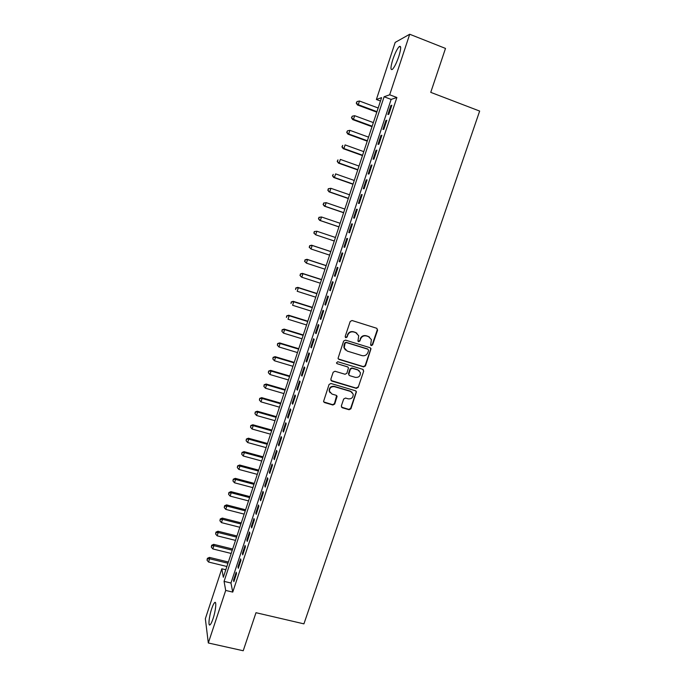 <?xml version="1.0" encoding="UTF-8"?>
<svg xmlns="http://www.w3.org/2000/svg" width="685" height="685" viewBox="0 0 685 685"><rect width="100%" height="100%" fill="white"/><g stroke="black" fill="none" stroke-linecap="round" stroke-linejoin="round"><path stroke-width="1.03" d="M371.296 345.608L372.58 344.932L377.606 330.11L376.716 328.278L352.047 320.503L350.198 321.479L345.189 336.429L345.822 337.705L347.115 337.029L347.766 335.093C348.948 332.456 350.917 331.412 353.683 331.977L355.738 332.619L358.717 335.727L357.955 340.993L358.597 341.669L359.89 340.993L360.541 339.066C361.723 336.438 363.684 335.402 366.424 335.958L368.47 336.6L371.39 339.58L370.653 344.957L371.296 345.608M370.85 345.308L372.238 344.675L377.264 329.879L376.887 328.346M345.36 337.397L346.815 336.78L347.766 335.093M358.144 341.37L359.574 340.745L360.541 339.066M211.682 608.777C212.787 605.48 213.771 603.425 214.645 602.612C216.734 600.497 215.766 610.669 213.061 618.632C211.956 621.929 210.971 623.975 210.115 624.771C207.992 626.835 209.036 616.56 211.682 608.777M392.847 59.458C395.065 53.036 397.197 48.738 399.252 46.563C401.29 45.45 401.136 48.763 398.79 56.512C396.546 62.969 394.414 67.258 392.394 69.373C390.356 70.444 390.51 67.139 392.847 59.458M341.335 405.965L342.235 407.738L349.102 409.733L350.925 408.765L356.457 391.769L355.524 390.784L330.923 383.48L329.074 384.456L323.551 401.496L324.51 402.566L332.884 405.006L334.717 404.03L337.106 396.324L336.155 395.288L332.011 394.072L329.442 391.246C329.468 387.898 331.155 386.374 334.494 386.674L350.694 391.477L353.195 394.132C353.263 397.531 351.593 399.098 348.203 398.841L345.514 398.045L343.682 399.021L341.335 405.965M409.707 34.25L445.498 48.421L430.745 92.355L479.654 111.073L303.917 623.864L255.993 612.707L243.218 650.75L208.317 642.984L205.346 618.735L221.803 568.79L223.327 577.284L381.588 97.647L376.382 99.496L395.185 42.401L409.707 34.25L389.679 94.787L384.105 96.756L224.072 581.377L225.699 590.436L208.317 642.984M396.88 97.501L391.144 99.411L230.965 583.021L232.746 592.097L396.88 97.501L389.679 94.787M232.746 592.097L225.699 590.436M363.624 366.903L365.456 365.927L371.03 348.682L370.123 347.74L345.471 340.111L343.622 341.087L338.039 358.383L338.998 359.419L363.624 366.903L363.298 366.612L365.131 365.644L370.671 349.299L370.371 347.852M363.692 371.124L358.169 387.402L356.346 388.378L331.737 381.048L330.821 379.25L333.175 372.238L335.016 371.253L345.043 374.267L346.875 373.291L348.485 367.845L347.543 366.843L337.106 363.684L336.438 362.956L337.765 361.731L362.802 369.326L363.692 371.124L358.169 387.402M388.832 114.258L391.82 105.225L390.878 105.516L387.898 114.515L388.832 114.258M383.848 129.268L386.837 120.269L385.912 120.5L382.941 129.465L383.848 129.268M378.891 144.218L381.87 135.253L380.963 135.424L378.009 144.355L378.891 144.218M373.959 159.117L376.913 150.186L376.039 150.298L373.085 159.194L373.959 159.117M369.035 173.964L371.981 165.068L371.124 165.119L368.188 173.981L369.035 173.964M364.129 188.752L367.074 179.881L366.235 179.881L363.307 188.718L364.129 188.752M359.248 203.488L362.177 194.651L361.355 194.591L358.443 203.394L359.248 203.488M354.376 218.164L357.296 209.362L356.5 209.242L353.597 218.01L354.376 218.164M349.53 232.789L352.441 224.021L351.662 223.849L348.768 232.583L349.53 232.789M344.701 247.362L347.595 238.62L346.841 238.389L343.956 247.097L344.701 247.362M339.888 261.875L342.774 253.176L342.038 252.885L339.161 261.559L339.888 261.875M335.093 276.338L337.97 267.672L337.251 267.33L334.383 275.969L335.093 276.338M330.316 290.748L333.175 282.109L332.482 281.715L329.631 290.32L330.316 290.748M325.555 305.108L328.406 296.502L327.73 296.048L324.887 304.628L325.555 305.108M320.811 319.416L323.654 310.836L322.995 310.339L320.16 318.885L320.811 319.416M316.085 333.672L318.919 325.127L318.277 324.57L315.46 333.081L316.085 333.672M311.375 347.877L314.201 339.358L313.576 338.75L310.767 347.235L311.375 347.877M306.683 362.022L309.5 353.537L308.892 352.878L306.092 361.329L306.683 362.022M302.008 376.125L304.808 367.674L304.226 366.954L301.434 375.38L302.008 376.125M297.35 390.176L300.141 381.75L299.585 380.98L296.802 389.371L297.35 390.176M292.709 404.176L295.492 395.776L294.944 394.962L292.178 403.319L292.709 404.176M288.085 418.124L290.86 409.758L290.329 408.885L287.572 417.216L288.085 418.124M283.479 432.021L286.244 423.681L285.731 422.765L282.982 431.062L283.479 432.021M278.889 445.866L281.638 437.561L281.15 436.593L278.41 444.865L278.889 445.866M274.308 459.661L277.057 451.389L276.586 450.37L273.854 458.608L274.308 459.661M269.753 473.412L272.484 465.166L272.031 464.096L269.308 472.308L269.753 473.412M265.215 487.112L267.938 478.901L267.501 477.779L264.787 485.965L265.215 487.112M260.685 500.761L263.4 492.583L262.98 491.41L260.274 499.562L260.685 500.761M256.173 514.366L258.879 506.215L258.476 504.991L255.788 513.116L256.173 514.366M251.686 527.921L254.375 519.795L253.989 518.528L251.309 526.628L251.686 527.921M247.208 541.433L249.888 533.332L249.52 532.014L246.848 540.08L247.208 541.433M242.738 554.884L245.418 546.818L245.067 545.457L242.404 553.497L242.738 554.884M238.294 568.302L240.966 560.262L240.632 558.849L237.978 566.855L238.294 568.302M236.205 572.189L233.559 580.178L233.868 581.659L236.522 573.653L236.205 572.189M225.81 569.757L221.803 568.79M380.475 101.029L376.382 99.496M391.144 99.411L384.105 96.756M230.965 583.021L224.072 581.377M390.878 105.516L391.632 105.798M385.912 120.5L386.665 120.783M380.963 135.424L381.716 135.707M376.039 150.298L376.784 150.572M371.124 165.119L371.878 165.385M366.235 179.881L366.98 180.146M361.355 194.591L362.108 194.848M356.5 209.242L357.253 209.507M351.662 223.849L352.407 224.098M343.956 247.097L344.701 247.345M346.841 238.389L347.586 238.645M339.161 261.559L339.914 261.807M334.383 275.969L335.136 276.209M329.631 290.32L330.375 290.56M324.887 304.628L325.632 304.868M320.16 318.885L320.914 319.116M315.46 333.081L316.205 333.312M310.767 347.235L311.512 347.458M306.092 361.329L306.837 361.552M301.434 375.38L302.188 375.594M296.802 389.371L297.547 389.594M292.178 403.319L292.923 403.533M287.572 417.216L288.317 417.43M282.982 431.062L283.727 431.276M278.41 444.865L279.155 445.07M273.854 458.608L274.591 458.813M269.308 472.308L270.053 472.513M264.787 485.965L265.532 486.162M260.274 499.562L261.019 499.759M255.788 513.116L256.524 513.313M251.309 526.628L252.046 526.816M246.848 540.08L247.585 540.268M242.404 553.497L243.141 553.677M237.978 566.855L238.714 567.034M233.559 580.178L234.296 580.349M369.575 337.114L368.47 336.6M360.216 338.827C361.397 336.198 363.358 335.162 366.098 335.718L368.145 336.352M356.919 333.193L355.738 332.619M347.466 334.854C348.639 332.216 350.609 331.18 353.366 331.745L355.429 332.388M338.304 358.94L363.298 366.612M368.581 350.497L367.965 349.23L346.327 342.543L345.034 343.228L344.23 347.843L347.252 351.088L362.04 355.626C364.771 356.166 366.723 355.13 367.905 352.51L368.581 350.497M345.471 350.044L343.93 347.586L344.058 345L344.735 342.979L346.028 342.294L367.631 348.973M330.966 380.483L356.029 388.061L357.853 387.085M347.937 367.032L337.106 363.684M355.387 377.375C358.837 377.64 360.498 376.039 360.37 372.571L357.895 369.977L352.193 368.247L350.36 369.224L348.751 374.661L349.692 375.671L355.387 377.375M359.145 370.645L357.895 369.977M348.982 375.166L348.494 373.573L350.061 368.932L351.893 367.965L357.579 369.686M363.367 370.825L363.144 369.48M352.15 392.308L350.694 391.477M330.093 392.736L329.168 390.921C329.202 387.582 330.881 386.057 334.212 386.357L350.386 391.152M323.697 401.907L332.602 404.664L334.434 403.688L336.652 395.562M341.447 407.113L348.802 409.39L350.617 408.414L356.106 392.24L355.943 390.998M378.171 107.999L359.471 101.02L358.264 104.694L357.476 104.976L376.801 112.169M356.568 102.998L357.048 101.534L356.26 103.118L358.264 104.694L376.964 111.655M357.048 101.534L359.471 101.02M357.476 104.976L356.26 103.118M373.359 122.598L354.659 115.697L353.46 119.361L352.689 119.592L372.006 126.691M351.773 117.666L352.253 116.202L351.465 117.76L353.46 119.361L372.16 126.237M352.253 116.202L354.659 115.697M352.689 119.592L351.465 117.76M368.556 137.137L349.872 130.33L348.682 133.977L347.929 134.149L367.228 141.161M346.995 132.273L347.475 130.818L346.696 132.342L348.682 133.977L367.365 140.767M347.475 130.818L349.872 130.33M347.929 134.149L346.696 132.342M363.778 151.633L345.103 144.903L343.913 148.534L343.176 148.654L362.476 155.581M342.235 146.83L342.714 145.374L341.943 146.881L343.913 148.534L362.588 155.247M343.176 148.654L341.943 146.881M359.017 166.07L340.351 159.417L339.161 163.039L338.45 163.107L357.733 169.948M337.491 161.335L337.97 159.888L337.208 161.36L339.161 163.039L357.827 169.666M338.45 163.107L337.208 161.36M354.265 180.455L335.616 173.887L334.434 177.501L333.741 177.501L353.006 184.265M332.764 175.78L333.235 174.341L332.49 175.788L334.434 177.501L353.083 184.042M333.741 177.501L332.49 175.788M349.538 194.788L330.898 188.306L329.716 191.903L329.04 191.851L348.305 198.53M328.055 190.182L328.526 188.743L327.79 190.165L329.716 191.903L348.357 198.367M328.261 188.726L330.898 188.306L328.526 188.743M329.04 191.851L327.79 190.165M344.829 209.071L326.188 202.666L325.015 206.253L324.365 206.151L343.613 212.744M323.363 204.524L323.834 203.094L323.106 204.49L325.015 206.253L343.647 212.633M323.577 203.06L326.188 202.666L323.834 203.094M324.365 206.151L323.106 204.49M340.128 223.301L321.505 216.982L320.34 220.553L319.698 220.39L338.938 226.906M318.688 218.823L319.159 217.393L318.439 218.763L320.34 220.553L338.955 226.855M318.902 217.333L321.505 216.982L319.159 217.393M319.698 220.39L318.439 218.763M335.453 237.481L316.838 231.239L315.674 234.801L334.28 241.017M314.252 231.564L316.838 231.239L314.252 231.564L314.03 233.063L314.492 231.641M314.03 233.063L315.674 234.801L313.79 232.986M330.804 251.566L311.581 245.204L312.189 245.453L311.024 248.998L329.622 255.137M330.786 251.618L312.189 245.453L309.611 245.744L309.389 247.259L309.851 245.838M309.389 247.259L311.024 248.998L309.149 247.157M309.611 245.744L311.581 245.204M326.171 265.592L306.966 259.307L307.556 259.606L306.4 263.143L324.981 269.205M326.146 265.694L307.556 259.606L304.996 259.863L304.765 261.396L305.227 259.992M304.765 261.396L306.4 263.143L304.534 261.276M304.996 259.863L306.966 259.307M321.565 279.566L302.368 273.366L302.933 273.717L301.785 277.237L320.357 283.222M321.513 279.72L302.933 273.717L300.39 273.94L300.158 275.49L300.612 274.086M300.158 275.49L301.22 276.868L299.936 275.344M300.39 273.94L302.368 273.366M316.967 293.497L297.787 287.366L298.335 287.777L297.187 291.279L315.751 297.187M316.898 293.702L298.335 287.777L295.8 287.965L295.56 289.532L296.023 288.128M295.8 287.965L297.787 287.366M312.386 307.368L293.214 301.323L293.745 301.785L292.606 305.279L311.153 311.11M312.3 307.633L293.745 301.785L291.236 301.939L290.988 303.524L291.442 302.128M291.236 301.939L293.214 301.323M307.83 321.197L288.668 315.237L289.181 315.742L288.034 319.227L306.58 324.981M307.719 321.513L289.181 315.742L286.681 315.871L286.424 317.463L286.878 316.076M286.681 315.871L288.668 315.237M303.284 334.982L284.129 329.091L284.626 329.648L283.487 333.124L302.017 338.801M303.155 335.35L284.626 329.648L282.143 329.742L281.886 331.36L282.34 329.973M283.487 333.124L281.886 331.36M282.143 329.742L284.129 329.091M298.754 348.708L279.608 342.902L280.088 343.51L278.958 346.97L297.478 352.569M298.609 349.127L280.088 343.51L277.622 343.57L277.356 345.197L277.81 343.819M278.958 346.97L277.356 345.197M277.622 343.57L279.608 342.902M294.233 362.391L275.105 356.662L275.567 357.322L274.437 360.764L292.949 366.295M294.079 362.862L275.567 357.322L273.109 357.356L272.844 358.991L273.298 357.613M274.437 360.764L272.844 358.991M273.109 357.356L275.105 356.662M289.738 376.031L270.618 370.371L271.063 371.082L269.941 374.515L288.436 379.969M289.567 376.553L271.063 371.082L268.623 371.082L268.349 372.743L268.794 371.364M269.941 374.515L268.349 372.743M268.623 371.082L270.618 370.371M285.251 389.611L266.148 384.037L266.576 384.799L265.455 388.215L283.941 393.592M285.063 390.193L266.576 384.799L264.145 384.764L263.871 386.434L264.316 385.073M265.455 388.215L263.871 386.434M264.145 384.764L266.148 384.037M280.79 403.157L261.696 397.651L262.098 398.464L260.985 401.872L279.463 407.173M280.576 403.782L262.098 398.464L259.692 398.396L259.401 400.083L259.846 398.721M260.985 401.872L259.401 400.083M259.692 398.396L261.696 397.651M276.338 416.643L257.252 411.223L257.646 412.079L256.533 415.478L274.993 420.701M276.106 417.328L257.646 412.079L255.248 411.985L254.957 413.689L255.402 412.327M256.533 415.478L254.957 413.689M255.248 411.985L257.252 411.223M271.894 430.094L252.825 424.743L253.202 425.65L252.089 429.033L270.549 434.187M271.654 430.822L253.202 425.65L250.821 425.522L250.522 427.243L250.967 425.89M252.089 429.033L250.522 427.243M250.821 425.522L252.825 424.743M267.475 443.495L248.415 438.212L248.775 439.171L247.67 442.544L266.114 447.622M267.218 444.274L248.775 439.171L246.403 439.017L246.103 440.746L246.549 439.393M247.67 442.544L246.103 440.746M246.403 439.017L248.415 438.212M263.074 456.844L244.023 451.638L244.365 452.639L243.261 456.004L261.696 461.014M262.8 457.674L244.365 452.639L242.01 452.46L241.702 454.206L242.139 452.862M243.261 456.004L241.702 454.206M242.01 452.46L244.023 451.638M258.682 470.15L239.647 465.021L239.964 466.074L238.868 469.422L257.295 474.362M258.391 471.032L239.964 466.074L237.626 465.86L237.318 467.615L237.755 466.279M238.868 469.422L237.318 467.615M237.626 465.86L239.647 465.021M254.306 483.413L235.28 478.353L235.589 479.449L234.493 482.788L252.902 487.66M253.998 484.338L235.589 479.449L233.26 479.209L232.943 480.981L233.379 479.646M234.493 482.788L232.943 480.981M233.26 479.209L235.28 478.353M249.948 496.625L230.931 491.642L231.222 492.789L230.134 496.111L248.527 500.915M249.623 497.601L231.222 492.789L229.021 492.969L228.91 492.515L228.584 494.305L229.021 492.969M230.134 496.111L228.584 494.305M228.91 492.515L230.931 491.642M245.598 509.794L226.598 504.888L226.872 506.069L225.785 509.392L244.168 514.118M245.264 510.822L226.872 506.069L224.68 506.249L224.577 505.77L224.243 507.576L224.68 506.249M225.785 509.392L224.243 507.576M224.577 505.77L226.598 504.888M241.266 522.92L222.282 518.083L222.539 519.316L221.46 522.621L239.827 527.279M240.915 523.991L222.539 519.316L220.356 519.478L220.253 518.982L219.919 520.797L220.356 519.478M221.46 522.621L219.919 520.797M220.253 518.982L222.282 518.083M236.95 535.995L217.976 531.226L218.215 532.51L217.136 535.807L235.503 540.396M236.582 537.117L218.215 532.51L216.04 532.665L215.946 532.151L215.612 533.983L216.04 532.665M217.136 535.807L215.612 533.983M215.946 532.151L217.976 531.226M232.652 549.036L213.686 544.335L213.917 545.662L212.838 548.942L231.188 553.463M232.266 550.201L213.917 545.662L211.742 545.808L211.656 545.277L211.314 547.118L211.742 545.808M212.838 548.942L211.314 547.118M211.656 545.277L213.686 544.335M228.362 562.025L209.413 557.393L209.627 558.772L208.557 562.034L226.889 566.495M227.968 563.241L209.627 558.772L207.461 558.9L207.375 558.352L207.033 560.21L207.461 558.9M208.557 562.034L207.033 560.21M207.375 558.352L209.413 557.393M214.645 602.612L215.552 602.826M399.252 46.563L400.656 47.119"/></g></svg>

